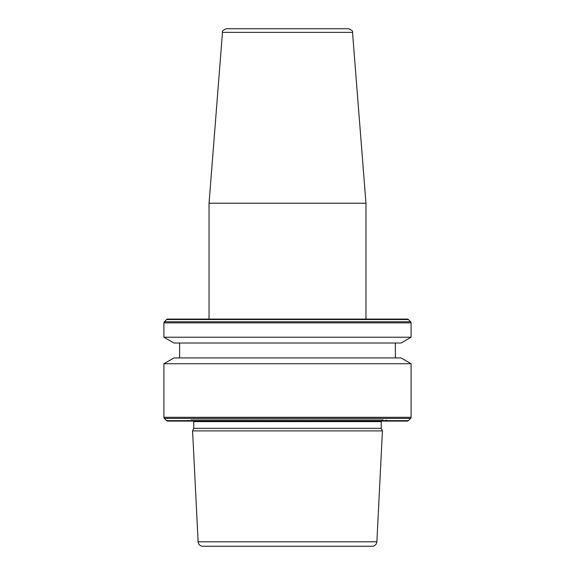<?xml version="1.0" encoding="UTF-8"?>
<svg xmlns="http://www.w3.org/2000/svg" width="575" height="575" viewBox="0 0 575 575"><rect width="100%" height="100%" fill="white"/><g stroke="black" fill="none" stroke-linecap="round" stroke-linejoin="round"><path stroke-width="0.43" stroke-dasharray="2.88 2.16" d="M365.966 319.082L209.034 319.082L365.966 319.082M365.966 203.234L209.034 203.234M348.608 28.75L226.392 28.75M381.297 421.094A1.962 1.962 0 0 1 383.532 419.678L391.568 421.094L183.432 421.094L191.468 419.678L383.532 419.678L191.468 419.678A1.962 1.962 0 0 1 193.703 421.094M395.392 343.016L179.608 343.016L395.392 343.016M395.392 357.923L179.608 357.923L395.392 357.923M193.768 428.332L381.232 428.332M192.575 430.898L382.425 430.898M163.911 337.223L411.089 337.223M173.952 343.016L401.048 343.016M173.952 357.923L401.048 357.923M163.911 363.723L411.089 363.723M167.699 421.094L407.301 421.094M352.518 32.365L222.482 32.365M193.768 421.604L381.232 421.604M198.123 541.779L376.877 541.779M166.592 319.542L408.408 319.542M164.371 321.763L410.629 321.763M163.911 322.87L411.089 322.87M163.911 417.306L411.089 417.306M164.371 418.413L410.629 418.413M166.592 420.634L408.408 420.634M383.194 419.649L191.806 419.649L383.194 419.649"/><path stroke-width="0.86" d="M167.699 319.082L407.301 319.082L167.699 319.082A1.567 1.567 0 0 0 166.592 319.542L164.371 321.763A1.567 1.567 0 0 0 163.911 322.87L163.911 337.223L411.089 337.223L401.048 343.016L173.952 343.016L163.911 337.223M365.966 203.234L352.518 32.365L222.482 32.365L209.034 203.234L365.966 203.234L365.966 319.082M222.482 32.365C221.907 31.187 223.208 29.979 226.392 28.75L348.608 28.75C351.792 29.979 353.093 31.187 352.518 32.365M193.768 428.332L381.232 428.332L381.232 421.604L193.768 421.604L193.768 428.332L192.575 430.898L382.425 430.898L376.877 541.779A4.708 4.708 0 0 1 372.169 546.25L202.831 546.25L372.169 546.25M381.232 421.604A1.962 1.962 0 0 1 381.297 421.094M193.768 421.604A1.962 1.962 0 0 0 193.703 421.094M166.592 420.634A1.567 1.567 0 0 0 167.699 421.094L407.301 421.094A1.567 1.567 0 0 0 408.408 420.634L410.629 418.413L164.371 418.413L166.592 420.634L408.408 420.634M163.911 363.723L173.952 357.923L401.048 357.923L411.089 363.723L163.911 363.723L163.911 417.306A1.567 1.567 0 0 0 164.371 418.413M411.089 363.723L411.089 417.306A1.567 1.567 0 0 1 410.629 418.413M179.608 343.016L179.608 357.923M395.392 343.016L395.392 357.923M407.301 319.082A1.567 1.567 0 0 1 408.408 319.542L410.629 321.763A1.567 1.567 0 0 1 411.089 322.87L411.089 337.223M376.877 541.779L198.123 541.779A4.708 4.708 0 0 0 202.831 546.25M198.123 541.779L192.575 430.898M381.232 428.332L382.425 430.898M391.568 421.094L183.432 421.094M411.089 417.306L163.911 417.306M411.089 322.87L163.911 322.87M410.629 321.763L164.371 321.763M408.408 319.542L166.592 319.542M209.034 319.082L209.034 203.234"/></g></svg>
